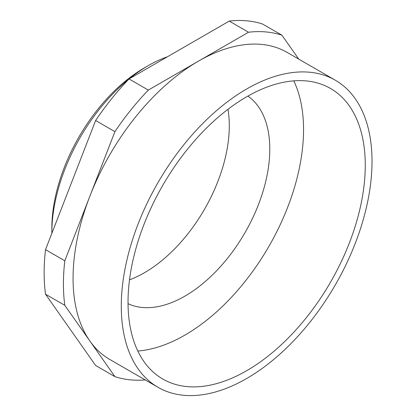 <?xml version="1.0" encoding="UTF-8"?>
<svg xmlns="http://www.w3.org/2000/svg" width="416" height="416" viewBox="0 0 416 416"><rect width="100%" height="100%" fill="white"/><g stroke="black" fill="none" stroke-linecap="round" stroke-linejoin="round"><path stroke-width="0.62" d="M128.97 79.019A136.38 78.738 120 0 0 51.849 232.643L51.849 228.192A130.926 75.592 -60 0 1 144.425 67.839A130.926 75.592 -60 0 1 144.43 67.839L148.283 65.614A136.38 78.738 120 0 0 129.095 78.92M51.849 232.643A136.38 78.738 120 0 0 51.849 233.345M335.296 80.215L287.082 52.38A177.294 102.362 120 0 0 198.432 61.157A177.294 102.362 120 0 0 89.861 196.222A177.294 102.362 120 0 0 89.861 340.985A177.294 102.362 120 0 0 109.782 359.466L158.002 387.301A177.294 102.362 120 0 0 246.652 378.518A177.294 102.362 120 0 0 362.476 222.284A177.294 102.362 120 0 0 335.296 80.215A177.294 102.362 120 0 0 246.652 88.998A177.294 102.362 120 0 0 130.827 245.232A177.294 102.362 120 0 0 158.002 387.301M246.652 370.724A167.747 96.85 120 0 0 356.236 222.903A167.747 96.85 120 0 0 330.522 88.483A167.747 96.85 120 0 0 246.652 96.793A167.747 96.85 120 0 0 137.062 244.613A167.747 96.85 120 0 0 162.776 379.033A167.747 96.85 120 0 0 246.652 370.724M137.8 351.026A167.747 96.85 120 0 0 184.933 335.093A167.747 96.85 120 0 0 293.779 80.855M128.04 303.685A120.016 69.29 120 0 0 184.933 296.119A120.016 69.29 120 0 0 262.486 193.128A120.016 69.29 120 0 0 247.9 96.075M129.511 279.817A120.016 69.29 120 0 0 144.43 272.735A120.016 69.29 120 0 0 227.968 109.283M148.325 90.09L129.033 78.952A190.934 110.235 120 0 0 95.628 120.51L114.915 131.648A190.934 110.235 120 0 1 148.325 90.09L248.539 32.23A190.934 110.235 120 0 1 281.949 35.214L298.75 59.114M129.033 78.952L229.252 21.091L248.539 32.23M281.949 35.214L262.662 24.076A190.934 110.235 120 0 0 229.252 21.091M64.808 305.339L114.915 376.631L95.628 365.492L45.521 294.206L64.808 305.339A190.934 110.235 120 0 1 64.808 260.796L114.915 131.648M64.808 260.796L45.521 249.662A190.934 110.235 120 0 0 45.521 294.206M45.521 249.662L95.628 120.51M167.471 56.763A136.38 78.738 120 0 0 148.283 65.614L144.425 67.839M114.915 376.631A190.934 110.235 120 0 0 145.22 379.922"/></g></svg>
